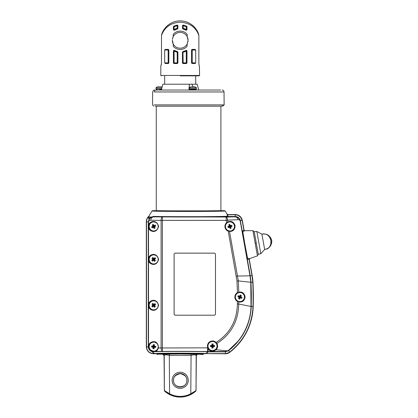 <?xml version="1.0" encoding="UTF-8"?>
<svg xmlns="http://www.w3.org/2000/svg" width="418" height="418" viewBox="0 0 418 418"><rect width="100%" height="100%" fill="white"/><g stroke="black" fill="none" stroke-linecap="round" stroke-linejoin="round"><path stroke-width="0.63" d="M154.158 104.887L224.142 104.887L224.032 91.955L154.592 91.955M153.814 106.193L152.523 104.887L152.633 91.955C153.307 90.455 153.955 89.813 154.576 90.032M194.307 86.876L191.407 86.86M158.166 86.96L159.566 86.813M160.92 86.944L158.213 86.808M157.356 86.96L158.161 86.813M195.624 391.243L191.099 394.294L190.796 393.725L196.032 390.595L196.173 355.446C195.441 354.683 193.759 354.657 191.13 355.368L190.89 354.103L169.363 353.853L190.441 353.821L162.785 354.187A1.291 1.291 26.2 0 1 164.075 355.472L164.342 390.595A0.648 0.648 0 0 0 164.556 391.065L164.969 391.436M166.563 392.695C170.643 395.59 175.184 397.058 180.189 397.1C185.19 397.058 189.73 395.59 193.811 392.695M186.846 380.296C187.227 377.146 185.007 374.925 180.189 373.635C175.372 374.925 173.151 377.146 173.527 380.296C173.162 388.881 187.212 388.881 186.846 380.296M165.841 392.152L165.262 391.682M156.269 106.193L156.269 210.682L152.507 210.682L151.948 211.006L148.912 216.174C147.23 217.621 146.363 219.45 146.316 221.671L146.316 346.679C146.739 351 149.111 353.372 153.427 353.79L180.189 353.388L225.396 353.79A7.111 7.111 0 0 0 229.728 352.322A60.114 60.114 0 0 0 253.198 306.671A285.165 285.165 0 0 0 252.979 282.307A53.99 53.99 0 0 0 252.206 275.577L249.311 259.421L249.682 258.627L257.483 255.853L258.272 254.207L260.822 253.752L256.83 231.483L261.914 234.184C266.893 233.416 270.117 235.465 271.585 240.329C271.904 245.397 269.594 248.438 264.646 249.452L260.822 253.752M190.89 354.103L191.01 353.853L190.441 353.821L203.456 354.182L203.456 353.79M196.173 355.446A1.291 1.259 94.4 0 1 197.191 354.192L203.2 354.438L195.953 354.03M229.294 224.518A7.639 3.819 161 0 0 228.766 224.712A7.874 1.369 71 0 0 229.195 226.081A7.874 1.369 161 0 0 227.852 226.587A7.639 3.819 71 0 0 228.218 227.643A7.874 1.369 -19 0 0 229.586 227.22A7.874 1.369 71 0 0 230.093 228.557A7.639 3.819 -19 0 0 230.626 228.385A7.639 3.819 -19 0 0 231.154 228.197A7.874 1.369 -109 0 0 230.726 226.828A7.874 1.369 -19 0 0 232.068 226.316A7.639 3.819 -109 0 0 231.703 225.26A7.874 1.369 161 0 0 230.334 225.689A7.874 1.369 -109 0 0 229.827 224.346A7.639 3.819 161 0 0 229.294 224.518M231.436 230.731A4.525 4.525 0 0 1 225.683 227.925A4.525 4.525 0 0 1 228.484 222.172A4.525 4.525 0 0 1 234.237 224.978A4.525 4.525 0 0 1 231.436 230.731A4.525 4.525 0 0 1 225.683 227.925A4.525 4.525 0 0 1 228.484 222.172A4.525 4.525 0 0 1 234.237 224.978A4.525 4.525 0 0 1 231.436 230.731M238.061 296.174A7.639 3.819 114.9 0 0 237.832 296.686A7.874 1.369 24.9 0 0 239.117 297.329A7.874 1.369 114.9 0 0 238.547 298.651A7.639 3.819 24.9 0 0 239.566 299.121A7.874 1.369 -65.1 0 0 240.209 297.835A7.874 1.369 24.9 0 0 241.526 298.405A7.639 3.819 -65.1 0 0 241.771 297.903A7.639 3.819 -65.1 0 0 241.996 297.391A7.874 1.369 -155.1 0 0 240.716 296.749A7.874 1.369 -65.1 0 0 241.28 295.427A7.639 3.819 -155.1 0 0 240.266 294.956A7.874 1.369 114.9 0 0 239.624 296.242A7.874 1.369 -155.1 0 0 238.302 295.672A7.639 3.819 114.9 0 0 238.061 296.174M244.018 298.943A4.525 4.525 0 0 1 238.009 301.143A4.525 4.525 0 0 1 235.809 295.134A4.525 4.525 0 0 1 241.823 292.934A4.525 4.525 0 0 1 244.018 298.943A4.525 4.525 0 0 1 238.009 301.143A4.525 4.525 0 0 1 235.809 295.134A4.525 4.525 0 0 1 241.823 292.934A4.525 4.525 0 0 1 244.018 298.943M210.463 346.036A7.639 3.819 90 0 0 210.473 346.595A7.874 1.369 -0 0 0 211.905 346.637A7.874 1.369 90 0 0 211.947 348.069A7.639 3.819 0 0 0 213.065 348.069A7.874 1.369 -90 0 0 213.107 346.637A7.874 1.369 0 0 0 214.544 346.595A7.639 3.819 -90 0 0 214.554 346.036A7.639 3.819 -90 0 0 214.544 345.477A7.874 1.369 180 0 0 213.107 345.435A7.874 1.369 -90 0 0 213.065 343.998A7.639 3.819 180 0 0 211.947 343.998A7.874 1.369 90 0 0 211.905 345.435A7.874 1.369 180 0 0 210.473 345.477A7.639 3.819 90 0 0 210.463 346.036M217.031 346.036A4.525 4.525 0 0 1 212.506 350.561A4.525 4.525 0 0 1 207.981 346.036A4.525 4.525 0 0 1 212.506 341.511A4.525 4.525 0 0 1 217.031 346.036A4.525 4.525 0 0 1 212.506 350.561A4.525 4.525 0 0 1 207.981 346.036A4.525 4.525 0 0 1 212.506 341.511A4.525 4.525 0 0 1 217.031 346.036M153.704 351.319L150.229 349.876L149.022 347.891L148.604 345.759L148.865 346.052L149.304 345.555A4.525 4.525 0 0 1 154.096 342.175A4.525 4.525 0 0 1 158.192 347.092A4.525 4.525 0 0 1 153.275 351.188A4.525 4.525 0 0 1 149.179 346.271A4.525 4.525 0 0 1 158.176 346.109A4.525 4.525 0 0 1 155.214 350.942L154.827 351.319L155.308 351.575L153.704 351.575L150.046 350.059L148.777 347.969L148.604 345.759C148.949 343.721 150.302 342.384 152.669 341.752C156.217 341.177 158.135 343.262 158.422 347.995C157.262 350.399 156.416 351.538 155.883 351.418L154.09 351.637C164.227 351.204 204.794 351.292 208.509 351.757L205.996 353.591L205.128 353.764C204.783 353.236 155.616 353.236 155.245 353.764L154.394 353.597L151.708 351.512C149.696 350.671 148.557 349.171 148.285 347.013L148.27 221.995L146.514 221.697L146.535 221.148M153.5 348.722A7.639 3.819 5.2 0 0 154.059 348.758A7.874 1.369 -84.8 0 0 154.232 347.337A7.874 1.369 5.2 0 0 155.663 347.421A7.639 3.819 -84.8 0 0 155.762 346.308A7.874 1.369 -174.8 0 0 154.341 346.135A7.874 1.369 -84.8 0 0 154.425 344.704A7.639 3.819 -174.8 0 0 153.871 344.646A7.639 3.819 -174.8 0 0 153.312 344.604A7.874 1.369 95.2 0 0 153.14 346.026A7.874 1.369 -174.8 0 0 151.708 345.942A7.639 3.819 95.2 0 0 151.609 347.055A7.874 1.369 5.2 0 0 153.035 347.227A7.874 1.369 95.2 0 0 152.946 348.659A7.639 3.819 5.2 0 0 153.5 348.722M154.968 306.906A7.639 3.819 -38.9 0 0 155.397 306.546A7.874 1.369 -128.9 0 0 154.529 305.401A7.874 1.369 -38.9 0 0 155.621 304.471A7.639 3.819 -128.9 0 0 154.921 303.599A7.874 1.369 141.1 0 0 153.777 304.466A7.874 1.369 -128.9 0 0 152.842 303.374A7.639 3.819 141.1 0 0 152.403 303.719A7.639 3.819 141.1 0 0 151.974 304.079A7.874 1.369 51.1 0 0 152.842 305.224A7.874 1.369 141.1 0 0 151.75 306.154A7.639 3.819 51.1 0 0 152.45 307.026A7.874 1.369 -38.9 0 0 153.594 306.159A7.874 1.369 51.1 0 0 154.529 307.246A7.639 3.819 -38.9 0 0 154.968 306.906M150.846 301.791A4.525 4.525 0 0 1 157.21 302.47A4.525 4.525 0 0 1 156.525 308.834A4.525 4.525 0 0 1 150.161 308.155A4.525 4.525 0 0 1 150.846 301.791A4.525 4.525 0 0 1 157.21 302.47A4.525 4.525 0 0 1 156.525 308.834A4.525 4.525 0 0 1 150.161 308.155A4.525 4.525 0 0 1 150.846 301.791M154.968 261.01A7.639 3.819 -38.9 0 0 155.397 260.654A7.874 1.369 -128.9 0 0 154.529 259.51A7.874 1.369 -38.9 0 0 155.621 258.575A7.639 3.819 -128.9 0 0 154.921 257.707A7.874 1.369 141.1 0 0 153.777 258.575A7.874 1.369 -128.9 0 0 152.842 257.483A7.639 3.819 141.1 0 0 152.403 257.828A7.639 3.819 141.1 0 0 151.974 258.183A7.874 1.369 51.1 0 0 152.842 259.327A7.874 1.369 141.1 0 0 151.75 260.262A7.639 3.819 51.1 0 0 152.45 261.13A7.874 1.369 -38.9 0 0 153.594 260.262A7.874 1.369 51.1 0 0 154.529 261.354A7.639 3.819 -38.9 0 0 154.968 261.01M150.846 255.894A4.525 4.525 0 0 1 157.21 256.579A4.525 4.525 0 0 1 156.525 262.943A4.525 4.525 0 0 1 150.161 262.258A4.525 4.525 0 0 1 150.846 255.894A4.525 4.525 0 0 1 157.21 256.579A4.525 4.525 0 0 1 156.525 262.943A4.525 4.525 0 0 1 150.161 262.258A4.525 4.525 0 0 1 150.846 255.894M154.629 228.27A7.639 3.819 -27.4 0 0 155.12 228.003A7.874 1.369 -117.4 0 0 154.498 226.713A7.874 1.369 -27.4 0 0 155.752 226.013A7.639 3.819 -117.4 0 0 155.235 225.02A7.874 1.369 152.6 0 0 153.944 225.642A7.874 1.369 -117.4 0 0 153.249 224.388A7.639 3.819 152.6 0 0 152.748 224.633A7.639 3.819 152.6 0 0 152.251 224.9A7.874 1.369 62.6 0 0 152.873 226.195A7.874 1.369 152.6 0 0 151.619 226.89A7.639 3.819 62.6 0 0 152.136 227.883A7.874 1.369 -27.4 0 0 153.427 227.261A7.874 1.369 62.6 0 0 154.127 228.515A7.639 3.819 -27.4 0 0 154.629 228.27M151.609 222.433A4.525 4.525 0 0 1 157.706 224.372A4.525 4.525 0 0 1 155.768 230.47A4.525 4.525 0 0 1 149.67 228.531A4.525 4.525 0 0 1 151.609 222.433A4.525 4.525 0 0 1 157.706 224.372A4.525 4.525 0 0 1 155.768 230.47A4.525 4.525 0 0 1 149.67 228.531A4.525 4.525 0 0 1 151.609 222.433M164.676 62.852L165.178 63.499L168.161 63.499A0.648 0.648 135 0 0 168.809 62.852L168.809 50.05A0.648 0.648 45 0 0 168.161 49.402L165.178 49.402L164.676 50.05L164.676 62.852L168.841 62.883L168.841 50.019L168.188 49.376L165.178 49.402M164.676 50.05L168.161 50.05L168.161 63.499L168.841 62.883M168.188 63.526L165.178 63.499M174.05 63.552L173.46 62.852L177.211 62.852L177.274 63.562L174.05 63.552L177.211 63.499A0.648 0.648 135 0 0 177.859 62.852L177.859 52.271A0.648 0.648 52 0 0 177.368 51.644A11.699 11.699 0 0 1 174.421 50.468L173.407 50.944L174.102 51.033L174.421 50.468A0.648 0.648 -30.2 0 0 173.46 51.033L173.46 62.852A0.648 0.648 -135 0 0 174.102 63.499L174.102 51.033A12.341 12.341 0 0 0 177.211 52.271L177.211 62.852L177.916 62.914L177.916 52.224L177.425 51.597L177.211 52.271L177.916 52.224M173.407 62.904L173.407 50.944M174.374 50.379L177.425 51.597M177.274 63.562L177.916 62.914M174.374 30.206L174.421 30.117A11.699 11.699 0 0 1 177.368 28.941L177.211 28.314A12.341 12.341 0 0 0 174.102 29.553L174.102 26.794A14.802 14.802 0 0 1 177.211 25.791L177.916 25.712L177.143 25.08L173.784 26.172L173.407 26.762L173.407 29.641L174.374 30.206L177.425 28.988L177.916 28.361L177.859 25.791A0.648 0.648 39.2 0 0 177.08 25.158A15.45 15.45 0 0 0 173.836 26.203A0.648 0.648 -57.1 0 0 173.46 26.794L173.46 29.553A0.648 0.648 -149.8 0 0 174.421 30.117L174.102 29.553L173.407 29.641M177.916 25.712L177.916 28.361M172.362 39.323L173.224 36.585L172.54 38.378M172.54 42.218L172.827 43.127M173.224 46.273C175.037 48.331 177.357 49.397 180.189 49.47C183.011 49.402 185.336 48.336 187.149 46.273A9.18 9.18 0 0 1 173.224 46.273L173.224 43.994L172.3 40.29A7.885 7.885 0 0 0 187.149 43.994L187.149 46.273M187.149 34.307L187.149 36.585A7.885 7.885 0 0 0 173.224 36.585L173.224 34.307A9.18 9.18 0 0 1 187.149 34.307C185.341 32.254 183.016 31.188 180.189 31.115C177.363 31.183 175.043 32.249 173.224 34.307M199.24 65.96L198.858 63.562L198.858 35.405C195.76 27.154 189.537 22.75 180.189 22.191C170.842 22.75 164.619 27.154 161.515 35.405L161.625 34.684C162.963 28.91 170.037 20.801 180.189 20.9C190.342 20.801 197.411 28.91 198.749 34.684L198.858 35.405L198.749 34.684A19.39 19.39 0 0 0 191.825 24.777M161.463 64.56L161.515 35.405M161.515 63.562L160.794 66.148L160.794 75.454L199.579 75.454L199.193 75.841L180.189 75.841M188.074 40.29A7.885 7.885 0 0 0 187.149 36.585L188.074 40.29L187.149 43.994M187.839 42.202L188.016 41.257M183.162 25.143A0.648 0.648 -39.2 0 0 182.52 25.791L183.162 25.791A14.802 14.802 0 0 1 186.271 26.794L186.538 26.203A15.45 15.45 0 0 0 183.293 25.158L182.457 25.712L182.457 28.361L183.011 28.941A11.699 11.699 0 0 1 185.953 30.117L186.271 29.553A12.341 12.341 0 0 0 183.162 28.314L183.293 25.158A0.648 0.648 -39.2 0 0 183.162 25.143M183.105 63.562L183.162 62.852L182.52 62.852L183.105 63.562L186.329 63.552L186.971 62.904L186.971 50.944L186.271 51.033L185.953 50.468A11.699 11.699 0 0 1 183.011 51.644A0.648 0.648 -52 0 0 182.52 52.271L182.52 62.852A0.648 0.648 -135 0 0 183.162 63.499L186.271 63.499A0.648 0.648 135 0 0 186.919 62.852L186.919 51.033A0.648 0.648 30.2 0 0 185.953 50.468L182.953 51.597L182.457 52.224L183.162 52.271A12.341 12.341 0 0 0 186.271 51.033L186.271 62.852L183.162 62.852L182.953 51.597M161.426 90.032L162.806 84.211L189.385 84.211L189.046 90.032M193.043 86.887L191.935 84.211L197.186 84.211L198.743 90.032M190.268 89.645L190.268 90.032L195.446 90.032L195.446 89.645M156.055 90.032L220.568 90.032M195.765 89.645L189.95 89.645L189.302 88.997L196.413 88.997L195.765 89.645M221.514 106.193L155.329 106.193M221.31 106.193A1.291 1.17 -90 0 0 222.48 104.887L216.153 104.887M204.423 104.887L201.894 104.887M192.886 104.887L188.863 104.887M184.213 104.887L178.998 104.887M169.259 104.887L166.207 104.887M165.45 104.887L159.498 104.887M161.52 89.645L159.566 89.645M154.09 351.637A0.648 0.585 87.9 0 1 154.383 351.726L152.168 351.883L154.676 353.576C156.034 353.053 204.365 353.053 205.698 353.576L208.19 351.841C204.517 351.386 164.41 351.298 154.383 351.726L152.042 351.679A0.648 0.517 -21.3 0 0 151.708 351.512L151.744 351.439C149.743 350.603 148.62 349.108 148.369 346.961L148.782 348.842M155.214 350.942L155.083 351.313M226.749 222.888A4.797 4.797 0 0 0 228.186 230.908L229.963 231.248C236.045 231.948 235.935 221.085 229.963 221.665L227.81 222.167L226.749 222.888L227.794 221.916C231.295 220.626 233.719 221.833 235.078 225.532C235.088 229.482 233.234 231.457 229.503 231.457L238.333 280.901L238.756 292.14C242.346 291.602 244.467 293.237 245.115 297.041C244.462 300.845 242.341 302.48 238.756 301.937L238.715 304.017C238.333 321.165 231.06 334.337 216.905 343.528C218.102 345.723 217.825 347.813 216.075 349.809L227.24 350.817L228.458 350.514L225.292 351.543L155.883 351.418L155.768 350.927C156.316 351.078 157.163 350.08 158.307 347.928L161.102 347.975A3.36 1.311 89.6 0 0 162.414 351.334L162.414 347.975L207.783 347.839A5.058 5.058 0 0 1 216.085 342.462L215.902 342.645A4.797 4.797 0 0 0 208.028 347.75L208.645 348.873C209.711 350.19 211.001 350.833 212.506 350.796L215.803 349.485C217.47 347.604 217.741 345.634 216.623 343.575L215.902 342.645M237.555 292.861A4.797 4.797 0 0 0 237.555 301.216L239.916 301.827C245.936 302.501 245.941 291.581 239.916 292.25L237.424 292.637L236.985 281.011L236.175 276.293L237.487 276.016M257.274 254.891L252.974 230.668L244.708 230.689L242.821 231.692L244.572 242.435L247.608 258.413L249.682 258.627A0.648 0.643 160.5 0 0 249.269 259.343L247.184 259.092A0.648 0.601 167.3 0 1 247.608 258.413A0.648 0.543 106.1 0 0 247.268 259.076L250.288 275.922L251.025 282.296L251.249 306.603C250.236 324.661 242.696 339.359 228.625 350.707L225.396 351.841M256.83 231.483L254.249 231.734L258.308 254.41M254.249 231.734L252.974 230.668M148.636 260.498L149.148 260.44C149.534 262.551 151.044 263.795 153.688 264.166C156.154 264.301 157.748 262.713 158.469 259.406C157.732 256.114 156.139 254.536 153.688 254.672C151.039 255.048 149.529 256.291 149.148 258.397A4.655 4.655 0 0 1 158.338 259.416A4.655 4.655 0 0 1 149.148 260.44L148.62 260.153L148.636 258.34C148.238 255.346 156.201 250.763 158.6 259.369C156.342 268.074 148.218 263.539 148.636 260.498L148.62 260.153M229.963 221.796A4.655 4.655 0 0 1 234.613 226.451A4.655 4.655 0 0 1 229.963 231.107A4.655 4.655 0 0 1 225.307 226.451A4.655 4.655 0 0 1 229.963 221.796M239.916 292.386A4.655 4.655 0 0 1 244.567 297.036A4.655 4.655 0 0 1 239.916 301.691A4.655 4.655 0 0 1 235.261 297.036A4.655 4.655 0 0 1 239.916 292.386M148.636 227.528L149.148 227.47C149.534 229.586 151.044 230.825 153.688 231.201C156.154 231.337 157.748 229.748 158.469 226.436C157.732 223.144 156.139 221.566 153.688 221.702C151.039 222.083 149.529 223.327 149.148 225.433A4.655 4.655 0 0 1 158.338 226.451A4.655 4.655 0 0 1 149.148 227.47L148.62 227.188L148.636 225.375C148.238 222.381 156.201 217.799 158.6 226.404C156.342 235.109 148.218 230.569 148.636 227.528L148.62 227.188M148.636 306.389L149.148 306.331C149.534 308.442 151.044 309.686 153.688 310.062C156.154 310.193 157.748 308.604 158.469 305.297C157.732 302.005 156.139 300.427 153.688 300.563C151.039 300.944 149.529 302.188 149.148 304.294A4.655 4.655 0 0 1 158.338 305.312A4.655 4.655 0 0 1 149.148 306.331L148.62 306.049L148.636 304.236C148.238 301.242 156.201 296.66 158.6 305.26C156.342 313.97 148.218 309.43 148.636 306.389L148.62 306.049M158.307 347.928C158.27 343.909 156.729 341.908 153.688 341.934C151.102 342.3 149.597 343.497 149.179 345.519A4.655 4.655 0 0 1 158.276 345.885A4.655 4.655 0 0 1 155.261 351.063L155.768 350.927M212.506 341.381A4.655 4.655 0 0 1 217.161 346.036A4.655 4.655 0 0 1 212.506 350.692A4.655 4.655 0 0 1 207.856 346.036A4.655 4.655 0 0 1 212.506 341.381M249.311 259.421L252.179 275.582L252.953 282.307L253.167 306.671C252.132 325.397 244.337 340.586 229.79 352.238L225.396 353.764L225.501 351.752L228.573 350.639L229.691 352.097C244.185 340.404 251.955 325.261 252.994 306.666L253.156 297.036A284.966 284.966 0 0 1 253 306.556L251.166 306.493L250.941 282.302L250.183 275.828L243.882 241.573L244.436 241.63M245.674 248.532L245.173 248.778L250.042 275.964L250.779 282.338L251.161 297.036L250.962 307.523C250.68 313.171 249.593 318.662 247.707 323.992L246.406 327.325C244.264 332.362 241.458 337.002 237.999 341.245L228.463 350.519L237.994 341.24C241.452 336.997 244.258 332.362 246.401 327.325L247.702 323.987C249.588 318.657 250.675 313.171 250.957 307.523L251.004 306.331A20.686 0.361 -167.9 0 1 238.715 304.017L237.372 303.996L237.424 301.441A5.058 5.058 0 0 1 237.424 292.637L238.72 292.396M217.208 210.85L159.969 210.85M220.913 106.193L220.913 210.682L224.675 210.682L225.234 211.006C224.335 211.304 203.879 211.44 188.622 211.435C173.261 211.44 152.904 211.304 151.948 211.006M244.237 240.47L243.924 238.657M242.931 232.481L242.821 231.692A0.648 0.601 172.4 0 1 242.189 231.206L244.06 230.245A0.648 0.643 179.2 0 0 244.697 230.773L244.07 230.156L242.325 220.417C241.405 216.78 239.07 214.826 235.329 214.559L227.658 214.559L227.099 214.235L225.234 211.006M240.303 220.678C239.571 218.133 237.889 216.77 235.25 216.597L235.292 216.597M253.109 231.629L257.054 253.757M264.646 249.452L261.914 234.184C271.757 231.718 274.736 248.355 264.646 249.452M254.285 231.938L258.272 254.207M151.53 351.355L150.506 350.78M148.777 348.628L148.416 347.368M153.427 353.79L153.427 353.764C149.127 353.346 146.77 350.989 146.347 346.684L146.347 221.697L148.27 221.995L149.001 219.095L148.479 217.673L148.761 216.571C147.288 217.966 146.54 219.675 146.514 221.697L146.514 346.71C146.943 350.911 149.257 353.205 153.453 353.597L152.931 353.576M150.558 350.916L151.494 351.428M151.697 217.078L152.408 216.874M218.567 216.837L218.964 216.832M220.761 216.806L225.276 216.707M235.381 216.597L236.844 216.848M237.063 216.926L238.323 217.611M238.6 217.83L239.524 218.865M244.457 230.898A0.648 0.559 -107.1 0 1 243.903 230.36L242.111 220.343L240.481 217.067L237.978 215.291L235.219 214.758L236.656 214.716L239.603 216.022L240.611 216.952L242.299 220.422L241.938 219.126M148.609 351.872L149.597 352.64M146.937 218.839L146.566 219.925M147.867 217.564L148.703 216.623M229.435 231.222L228.092 231.149A5.058 5.058 0 0 1 226.577 222.695L226.159 220.375L162.414 220.375L162.414 217.015A3.36 1.311 90.4 0 0 161.102 220.375L150.825 220.239C149.451 220.286 148.683 220.845 148.521 221.927C148.824 218.818 150.59 217.135 153.808 216.879L226.159 217.015L235.02 216.869L235.256 216.508C237.936 216.691 239.645 218.076 240.387 220.652L239.911 219.335M216.728 211.283L217.407 211.273M235.219 216.597L228.092 216.597A0.648 0.627 86.1 0 1 227.549 216.273L219.68 216.493M159.232 216.519L154.117 216.43C172.869 216.801 216.43 216.775 227.549 216.273A0.648 0.559 172.5 0 0 228.092 216.508L235.219 216.508L235.219 214.758L227.664 214.758L228.092 216.597C216.905 217.099 172.686 217.125 153.683 216.754L151.295 217.25A0.648 0.475 64.7 0 0 151.488 216.994L154.117 216.43A0.648 0.507 91.3 0 1 153.683 216.754L153.808 216.879A3.36 2.978 91.9 0 0 150.825 220.239M153.672 216.435L152.904 216.529M158.297 211.247L159.514 211.268M246.839 254.708L246.568 253.313M246.531 253.115L246.312 251.97M156.269 210.682L188.591 211.043L220.913 210.682M152.507 210.682C153.463 210.986 173.522 211.116 188.586 211.111C203.55 211.116 223.703 210.986 224.675 210.682M249.995 275.713L249.99 275.708A20.686 0.361 180 0 1 237.497 276.016M227.658 214.559L227.664 214.758A0.648 0.549 160.1 0 1 227.11 214.523L227.052 214.267A0.648 0.643 -103.8 0 0 227.611 214.586L235.219 214.586M227.549 216.273L227.11 214.523M243.077 236.849L240.329 220.814L242.278 231.191A0.648 0.543 -126.4 0 0 242.821 231.692M233.166 346.7A58.076 58.076 0 0 1 228.573 350.639C242.686 339.27 250.215 324.593 251.161 306.603L251.166 306.493A283.132 283.132 0 0 0 250.946 282.411L251.03 282.406M227.24 350.817A3.36 3.156 92.7 0 1 225.292 351.543L225.365 351.841L208.509 351.841A0.648 0.46 -126.2 0 0 208.19 351.841A0.648 0.632 95 0 1 208.509 351.757L225.501 351.752M148.876 345.827L149.304 345.555M149.085 306.013A4.655 4.655 0 0 1 149.085 304.612L148.62 304.576M149.085 304.612L149.148 304.294L148.636 304.236M149.085 260.121A4.655 4.655 0 0 1 149.085 258.716L148.62 258.685M149.085 258.716L149.148 258.397L148.636 258.34M149.085 227.157A4.655 4.655 0 0 1 149.085 225.751L148.62 225.72M149.085 225.751L149.148 225.433L148.636 225.375M238.72 301.681L237.555 301.216M208.305 349.098L207.579 347.975L207.579 351.334A3.36 0.779 90.2 0 0 208.305 349.098M237.372 303.996C236.99 320.705 229.9 333.527 216.085 342.462L216.905 343.528L216.623 343.575M152.319 352.118L152.042 351.679A0.648 0.622 105.5 0 0 151.744 351.439L153.625 351.658A0.648 0.596 87.6 0 1 153.944 351.757M149.064 215.996L148.677 216.994L151.488 216.994L148.683 217.318L149.142 218.813L150.511 217.318A0.648 0.559 -126.6 0 1 150.334 217.82L151.295 217.25M150.334 217.82L149.074 219.142L148.27 221.995M238.025 219.69A3.36 3.041 87.9 0 0 235.02 216.869C237.758 216.968 239.483 218.353 240.204 221.017C239.885 220.082 239.159 219.643 238.025 219.69L227.481 220.14L227.81 222.167M215.479 254.442A1.291 1.291 0 0 0 214.188 253.146L175.403 253.146A1.291 1.291 0 0 0 174.113 254.442L174.113 313.908A1.291 1.291 0 0 0 175.403 315.203L214.188 315.203A1.291 1.291 0 0 0 215.479 313.908L215.479 254.442M251.004 306.331L250.763 282.16L250.037 275.969L245.016 247.942L245.523 247.733M250.779 282.338L250.763 282.155A20.686 0.361 -172.8 0 1 238.333 280.901M149.022 347.891L148.865 346.862M148.353 221.995L148.353 346.585L148.27 221.759M208.582 348.79L208.028 347.75M236.985 281.011L238.323 280.901M215.803 349.485L216.075 349.809C212.887 351.987 210.358 351.757 208.488 349.114L208.645 348.873M226.159 220.375L227.481 220.14A3.36 1.322 89.6 0 0 226.159 217.015L226.159 220.375M146.347 221.697L146.347 221.671C146.389 219.434 147.272 217.595 148.991 216.153L148.912 216.174M148.285 347.013L146.316 346.679M225.516 353.764L229.79 352.238M242.278 220.302L240.387 220.652M253.329 297.036L252.77 282.207L252.007 275.614L249.086 259.291A0.648 0.559 86.8 0 1 249.415 258.596M154.357 353.571A0.648 0.449 -56.5 0 1 154.676 353.576L154.702 353.591A0.648 0.439 -58.1 0 0 154.394 353.597L153.453 353.597L153.552 353.032M228.186 230.908L236.175 276.293M148.939 216.477A0.648 0.345 -153.6 0 1 148.761 216.571L148.991 216.153A0.648 0.637 58.2 0 0 149.142 215.97M225.396 353.79L205.698 353.576A0.648 0.444 -123.5 0 1 206.022 353.571M154.702 353.591L153.453 353.597M153.871 353.032L153.547 353.032M149.074 219.142L149.001 219.095A0.648 0.528 157.7 0 0 149.142 218.813A0.648 0.58 33.3 0 1 149.074 219.142M148.479 217.673A0.648 0.522 166.9 0 0 148.683 217.318L148.677 216.994A0.648 0.287 -153.1 0 1 148.531 217.057M205.682 353.586A0.648 0.439 -122.2 0 1 205.996 353.591L225.396 353.591M240.423 220.84L244.028 242.409L244.572 242.435M161.776 86.96L160.92 86.782M192.27 86.808L193.069 86.96M191.402 86.86L191.402 86.782C189.809 87.19 189.108 87.581 189.302 87.963L196.413 87.963L196.413 88.997M194.313 86.782L194.313 86.782C195.906 87.19 196.606 87.581 196.413 87.963M193.565 86.782L194.788 86.96M158.459 91.955L164.389 91.955M173.574 91.955L187.651 91.955M196.517 91.955L199.271 91.955M212.119 91.955L215.213 91.955M156.98 89.645L156.98 90.032L159.566 90.032M207.594 90.032L205.008 90.032M190.268 90.032L188.993 90.032M188.978 88.94L189.385 84.211L191.935 84.211M186.971 50.944L186.005 50.379M182.457 62.914L182.457 52.224M182.457 25.712L182.52 28.314A0.648 0.648 -128 0 0 183.011 28.941L183.162 28.314L182.457 28.361M186.971 29.641L186.271 29.553L186.271 26.794L186.971 26.762L186.971 29.641L185.953 30.117A0.648 0.648 149.8 0 0 186.919 29.553L186.919 26.794A0.648 0.648 57.1 0 0 186.538 26.203L183.23 25.08M186.971 26.762L186.59 26.172M186.005 30.206L182.953 28.988M177.425 28.988L177.368 28.941A0.648 0.648 128 0 0 177.859 28.314L177.211 28.314L177.143 25.08M173.407 26.762L174.102 26.794L173.784 26.172M195.702 50.05L195.201 49.402L192.212 49.402A0.648 0.648 -45 0 0 191.569 50.05L191.569 62.852A0.648 0.648 -135 0 0 192.212 63.499L195.201 63.499L195.702 62.852L192.212 62.852L192.212 50.05L195.702 50.05L195.702 62.852M192.191 49.376L191.569 50.05L192.212 50.05L192.191 49.376L195.201 49.402M192.191 63.526L192.212 62.852L191.569 62.852L192.191 63.526L195.201 63.499M191.538 62.883L191.538 50.019M199.083 65.501L199.234 65.945M195.702 84.211L195.702 75.841L199.193 75.841M168.553 24.777A19.39 19.39 0 0 0 161.625 34.684M199.396 66.148L199.579 75.454M188.016 39.329L187.839 38.372M187.546 37.463L187.149 36.585M153.772 226.19L153.474 225.615L153.129 225.793L153.427 226.368L152.852 226.666L153.03 227.011L153.605 226.713L153.902 227.287L154.242 227.11L153.949 226.535L154.519 226.237L154.341 225.892L153.772 226.19L153.944 225.642M155.235 225.02L154.341 225.892M155.752 226.013L154.519 226.237M154.498 226.713L153.949 226.535M155.12 228.003L154.242 227.11M154.127 228.515L153.902 227.287M153.427 227.261L153.605 226.713M152.136 227.883L153.03 227.011M151.619 226.89L152.852 226.666M152.873 226.195L153.427 226.368M152.251 224.9L153.129 225.793M153.249 224.388L153.474 225.615M153.714 259.144L153.312 258.643L153.009 258.888L153.411 259.39L152.91 259.797L153.155 260.095L153.657 259.693L154.064 260.195L154.362 259.949L153.96 259.447L154.461 259.04L154.221 258.742L153.714 259.144L153.777 258.575M154.921 257.707L154.221 258.742M155.621 258.575L154.461 259.04M154.529 259.51L153.96 259.447M155.397 260.654L154.362 259.949M154.529 261.354L154.064 260.195M153.594 260.262L153.657 259.693M152.45 261.13L153.155 260.095M151.75 260.262L152.91 259.797M152.842 259.327L153.411 259.39M151.974 258.183L153.009 258.888M152.842 257.483L153.312 258.643M153.714 305.041L153.312 304.534L153.009 304.779L153.411 305.281L152.91 305.689L153.155 305.992L153.657 305.584L154.064 306.086L154.362 305.845L153.96 305.344L154.461 304.936L154.221 304.633L153.714 305.041L153.777 304.466M154.921 303.599L154.221 304.633M155.621 304.471L154.461 304.936M154.529 305.401L153.96 305.344M155.397 306.546L154.362 305.845M154.529 307.246L154.064 306.086M153.594 306.159L153.657 305.584M152.45 307.026L153.155 305.992M151.75 306.154L152.91 305.689M152.842 305.224L153.411 305.281M151.974 304.079L153.009 304.779M152.842 303.374L153.312 304.534M153.897 346.506L153.955 345.864L153.568 345.827L153.511 346.47L152.868 346.412L152.831 346.799L153.474 346.856L153.416 347.499L153.803 347.536L153.861 346.893L154.503 346.95L154.54 346.564L153.897 346.506L154.341 346.135M155.762 346.308L154.54 346.564M155.663 347.421L154.503 346.95M154.232 347.337L153.861 346.893M154.059 348.758L153.803 347.536M152.946 348.659L153.416 347.499M153.035 347.227L153.474 346.856M151.609 347.055L152.831 346.799M151.708 345.942L152.868 346.412M153.14 346.026L153.511 346.47M153.312 344.604L153.568 345.827M154.425 344.704L153.955 345.864M212.699 346.229L213.347 346.229L213.347 345.843L212.699 345.843L212.699 345.195L212.313 345.195L212.313 345.843L211.67 345.843L211.67 346.229L212.313 346.229L212.313 346.877L212.699 346.877L212.699 346.229L213.107 346.637M213.065 348.069L212.699 346.877M211.947 348.069L212.313 346.877M211.905 346.637L212.313 346.229M210.473 346.595L211.67 346.229M210.473 345.477L211.67 345.843M211.905 345.435L212.313 345.843M211.947 343.998L212.313 345.195M213.065 343.998L212.699 345.195M213.107 345.435L212.699 345.843M214.544 345.477L213.347 345.843M214.544 346.595L213.347 346.229M240.01 297.297L240.596 297.569L240.758 297.219L240.172 296.942L240.444 296.357L240.094 296.195L239.822 296.78L239.232 296.508L239.07 296.858L239.655 297.135L239.383 297.72L239.739 297.882L240.01 297.297L240.209 297.835M239.566 299.121L239.739 297.882M238.547 298.651L239.383 297.72M239.117 297.329L239.655 297.135M237.832 296.686L239.07 296.858M238.302 295.672L239.232 296.508M239.624 296.242L239.822 296.78M240.266 294.956L240.094 296.195M241.28 295.427L240.444 296.357M240.716 296.749L240.172 296.942M241.996 297.391L240.758 297.219M241.526 298.405L240.596 297.569M229.843 226.697L230.052 227.308L230.417 227.183L230.208 226.572L230.82 226.363L230.694 225.997L230.083 226.206L229.869 225.595L229.503 225.72L229.712 226.331L229.101 226.546L229.231 226.911L229.843 226.697L229.586 227.22M228.218 227.643L229.231 226.911M227.852 226.587L229.101 226.546M229.195 226.081L229.712 226.331M228.766 224.712L229.503 225.72M229.827 224.346L229.869 225.595M230.334 225.689L230.083 226.206M231.703 225.26L230.694 225.997M232.068 226.316L230.82 226.363M230.726 226.828L230.208 226.572M231.154 228.197L230.417 227.183M230.093 228.557L230.052 227.308M191.099 394.294A23.189 23.189 0 0 1 169.28 394.294L169.583 393.725L169.295 354.119L162.659 353.915L169.363 353.853L169.248 355.368C166.625 354.657 164.948 354.683 164.206 355.446L164.384 390.574L169.583 393.725A22.546 22.546 0 0 0 190.796 393.725L191.078 354.119L197.526 354.171M157.178 354.438L156.917 354.182L162.853 354.171M195.749 391.133L195.405 391.436M169.28 394.294L164.556 391.065A23.272 23.272 0 0 0 195.823 391.065L195.823 391.065A0.648 0.648 0 0 0 195.864 391.023A0.648 0.648 0 0 1 195.828 391.06L195.823 391.065A0.648 0.648 0 0 0 196.032 390.595L196.34 355.551L197.63 354.271M164.556 391.065A0.648 0.648 -114.1 0 1 164.342 390.595L164.039 355.551L162.743 354.271M164.42 354.213L168.757 354.15M164.206 355.446A1.291 1.259 85.6 0 0 163.182 354.192L163.041 353.936M157.743 86.855C156.536 87.19 155.961 87.561 156.013 87.963L161.933 87.963M173.418 380.296A6.772 6.772 0 0 0 180.189 387.063A6.772 6.772 0 0 0 186.961 380.296A6.772 6.772 0 0 0 180.189 373.525A6.772 6.772 0 0 0 173.418 380.296M188.252 380.296A8.062 8.062 0 0 1 180.189 388.359A8.062 8.062 0 0 1 172.127 380.296A8.062 8.062 0 0 1 180.189 372.229A8.062 8.062 0 0 1 188.252 380.296M156.071 90.032A1.938 1.75 90 0 0 154.32 91.955M156.013 87.963L156.013 88.997L161.682 88.997M255.132 243.276L256.182 243.088M225.877 353.748A7.08 7.08 0 0 0 226.284 353.706M253.198 306.671L252.994 306.666A59.915 59.915 0 0 1 229.691 352.097M229.916 352.139A60.087 60.087 0 0 0 239.164 343.246M252.159 275.478L250.183 275.828M251.155 306.781A58.076 58.076 0 0 1 249.384 319.023M249.248 319.545A58.076 58.076 0 0 1 247.534 324.938M245.768 329.149A58.076 58.076 0 0 1 245.246 330.241M244.723 331.286A58.076 58.076 0 0 1 237.915 341.6M234.979 344.897A58.076 58.076 0 0 1 234.158 345.733M228.458 350.514L228.359 350.169M245.173 248.778L246.056 253.491M246.677 256.683L247.184 259.092M250.941 282.302L252.942 282.197M242.132 220.453L244.07 230.156M240.204 221.017L243.882 241.573M161.102 347.975L161.102 220.375L162.414 220.375L162.414 347.975L161.102 347.975M148.521 221.927L148.521 346.423M186.971 62.904L186.271 62.852L186.329 63.552M168.188 49.376L168.161 50.05L168.841 50.019M197.594 354.187A1.291 1.291 153.8 0 0 196.298 355.472L195.995 390.574A0.648 0.648 -65.8 0 1 195.781 391.049M164.342 390.595L164.384 390.574A0.648 0.648 -114.2 0 0 164.598 391.049M190.89 355.368L169.483 355.368M196.032 390.595A0.648 0.648 114.1 0 1 195.823 391.065A0.648 0.648 0 0 0 196.032 390.595L195.823 391.065M160.794 75.454L161.186 75.841M164.676 84.211L164.676 75.841M224.032 91.955C223.907 90.784 223.259 90.147 222.089 90.032M224.142 104.887L222.851 106.193M264.641 249.457L266.564 249.023C268.481 249.17 273.508 243.396 271.198 238.929C268.299 232.533 261.835 234.038 262.248 234.101L261.908 234.184M161.39 86.855L162.142 87.069M189.302 87.963L189.302 88.997M156.013 88.997L156.661 89.645M156.917 354.182L156.917 353.79"/></g></svg>
